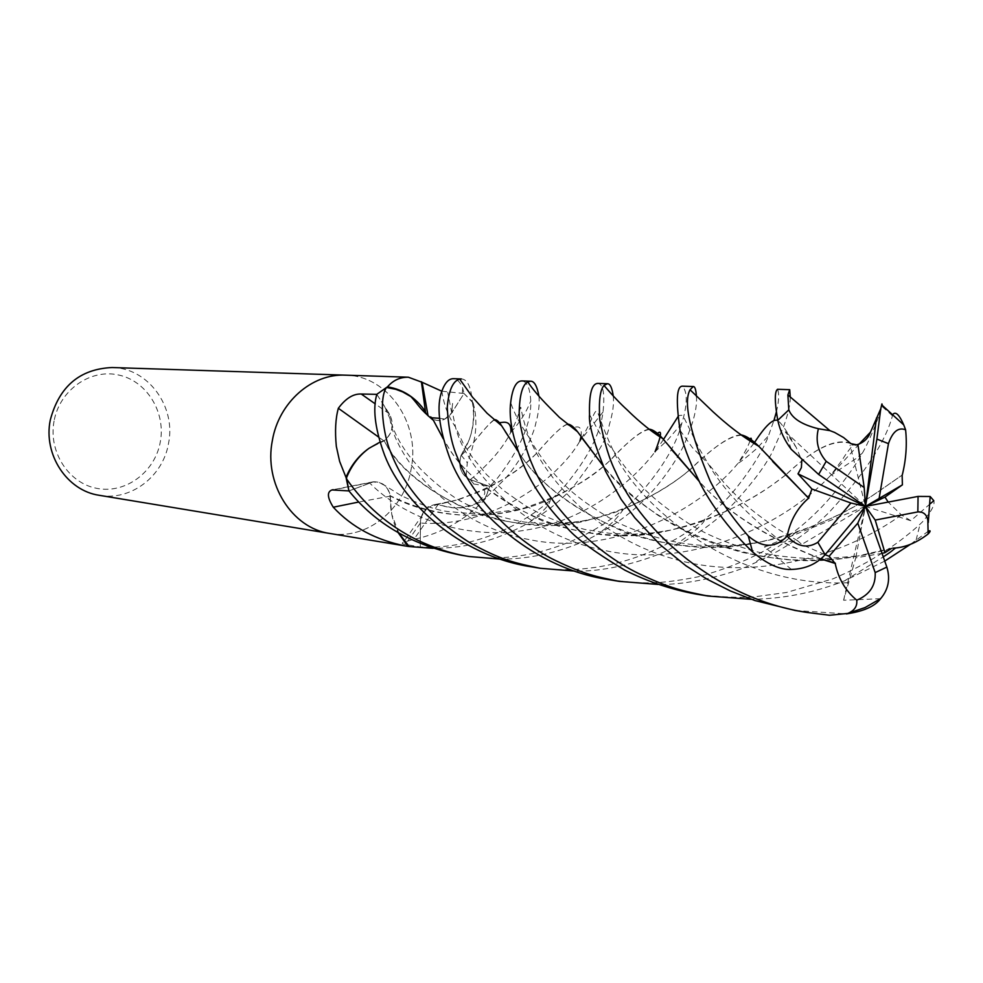 <?xml version="1.0" encoding="UTF-8"?>
<svg xmlns="http://www.w3.org/2000/svg" width="983" height="983" viewBox="0 0 983 983"><rect width="100%" height="100%" fill="white"/><g stroke="black" fill="none" stroke-linecap="round" stroke-linejoin="round"><path stroke-width="0.74" stroke-dasharray="4.92 3.69" d="M329.747 533.45C366.659 540.367 404.652 509.513 411.213 468.694C420.466 423.292 387.953 375.715 345.807 375.174M461.088 455.129L467.294 462.747L466.249 474.433C467.503 480.368 470.071 483.562 473.929 484.017L489.718 486.438L470.329 479.716C460.855 474.924 457.783 466.728 461.088 455.129C471.607 439.573 475.612 422.199 473.118 402.981L463.988 393.483L451.738 412.958C444.537 421.99 436.649 422.985 428.072 415.92L428.047 415.797M485.307 498.75L484.201 500.138C464.418 520.585 440.998 533.646 413.941 539.335L403.509 542.211C401.297 543.206 401.949 543.943 405.488 544.435L420.269 546.99L420.355 523.03C420.552 516.53 422.997 511.344 427.666 507.474L438.271 504.291C454.257 510.447 469.714 508.875 484.656 499.561L489.718 486.438L497.803 477.726C520.572 448.088 531.557 422.555 530.771 401.113C530.034 388.211 527.072 381.478 521.912 380.925M409.223 546.548L420.269 546.99M99.308 495.309C130.714 501.183 163.092 476.472 168.523 443.407C176.252 406.544 148.028 367.875 112.099 367.531M330.19 533.523C366.978 540.134 404.677 509.341 411.213 468.694C420.491 423.206 387.83 375.555 345.586 375.162M54.077 421.019C48.118 451.775 68.724 483.489 97.28 488.453C125.775 493.871 154.982 472 160.29 442.006C166.004 412.086 146.651 380.74 118.304 374.941C90.055 368.686 59.607 390.19 54.077 421.019M441.846 391.222L463.988 393.483M428.072 415.92L425.467 411.656M376.833 394.343L389.354 413.843C394.601 424.521 392.819 433.552 383.997 440.937L368.944 448.359M348.94 490.922L373.282 481.793C382.362 481.572 388.101 486.339 390.497 496.108C389.846 509.341 392.426 521.555 398.213 532.725M383.997 440.937L378.652 437.116M390.497 496.108L358.807 502.018M438.271 504.291L413.941 539.335M473.118 402.981L473.192 403.153C478.193 420.871 476.227 440.74 467.294 462.747M472.663 402.022L473.192 403.153M531.201 566.786C607.85 580.007 682.03 545.651 724.385 501.342C734.276 492.004 760.609 458.189 768.473 435.825L774.051 420.097M776.386 412C778.991 400.966 779.359 393.397 777.492 389.28M790.271 397.181C790.406 404.038 788.169 413.904 783.562 426.757L772.257 452.143C765.253 465.893 752.732 482.653 734.706 502.424C717.111 520.793 695.78 536.177 670.689 548.563C664.447 552.999 617.349 572.081 574.92 571.111M609.202 579.7C638.237 583.079 652.638 585.757 697.869 576.861C747.768 563.394 787.678 541.461 817.623 511.062C826.838 502.473 849.607 476.042 862.423 453.077C867.645 444.181 877.831 421.068 881.997 406.409L882.279 405.217M893.326 413.917L892.453 415.772C885.4 442.092 864.303 474.261 829.197 512.278C808.198 533.13 782.824 550.296 753.052 563.763C740.592 570.57 694.809 585.204 658.045 584.43M696.419 396.284C697.119 403.251 695.632 412.528 691.971 424.14L686.122 439.88C683.701 447.412 670.136 472.061 650.193 493.613C635.546 509.661 617.693 523.361 596.656 534.715C585.155 541.83 546.72 559.155 500.396 559.143M461.039 555.174C529.124 567.56 601.375 536.534 640.941 492.643C662.837 467.429 676.464 444.341 681.809 423.378C687.522 404.689 687.731 392.291 682.448 386.172M538.93 396.198C539.753 403.608 538.696 412.676 535.772 423.403C534.555 430.357 525.954 454.637 505.385 478.512L485.565 498.135L489.706 486.462L470.365 479.618C461.125 474.924 458.017 466.888 461.052 455.51L472.811 443.419C483.415 429.964 490.591 422.149 494.314 419.974M696.959 594.224C719.495 596.988 738.356 597.897 753.543 596.951L786.547 592.466L832.785 578.901C866.699 564.475 895.796 546.241 920.063 524.197L922.386 521.973C931.343 511.627 935.152 504.537 933.813 500.728M928.468 531.09L910.405 544.349M884.737 561.109L844.434 580.879C814.698 592.602 783.672 598.758 751.368 599.323M613.245 396.026C614.154 403.694 612.79 413.524 609.128 425.479C609.239 434.793 597.59 454.859 574.158 485.688C562.104 499.536 547.248 511.664 529.604 522.071C522.256 526.839 511.049 532.098 495.985 537.873C476.165 544.754 455.24 548.244 433.196 548.33M409.161 546.548L420.233 546.99C476.657 549.841 533.732 521.678 565.803 484.816C587.981 457.795 600.392 433.54 603.021 412.024C604.938 393.544 603.193 383.997 597.787 383.407M795.186 610.48L846.363 613.908M417.738 402.207L428.379 416.079C433.331 420.638 438.811 421.646 444.808 419.09L451.676 412.885L464.013 393.495L462.723 388.26C460.216 382.117 457.144 378.934 453.507 378.688M461.088 378.934L461.359 378.946C467.416 379.278 471.041 386.81 472.258 401.555L464.013 393.495M472.258 401.555C474.568 414.457 473.573 427.114 469.296 439.524L461.052 455.51M485.565 498.135L474.887 504.095L461.899 507.572L453.568 507.904L435.961 504.365C426.622 506.024 421.449 512.241 420.454 523.042L420.233 546.99M398.815 533.069L391.75 514.318L389.772 493.577L387.351 488.6L384.476 485.418L379.389 482.555L373.098 481.953L348.928 490.886M380.077 442.055L384.23 440.654C392.709 433.257 394.38 424.337 389.268 413.904L376.833 394.306M850.909 443.64C835.353 438.197 813.568 448.666 785.552 475.035M785.503 475.072L778.683 480.159C749.636 502.546 713.609 519.208 670.615 530.12C570.828 555.063 471.938 493.38 445.668 442.51L443.149 438.541M435.727 424.631L433.368 420.331M431.795 417.787L428.379 416.079M850.873 443.382C835.722 437.742 813.973 448.309 785.601 475.096M785.552 475.121L779.003 480.023C758.716 495.395 733.896 508.875 704.528 520.449C649.861 539.925 595.87 540.085 542.555 520.929C492.643 497.14 460.265 470.931 445.446 442.276L443.198 438.725M433.466 420.417C431.426 416.473 429.743 414.961 428.416 415.87M856.635 444.832L850.049 445.164L854.854 444.685M821.112 558.786C766.224 537.296 725.614 511.467 699.282 481.326M671.942 450.079L662.37 438.332M649.456 429.448C641.739 430.357 628.911 440.372 610.959 459.491C591.139 479.606 561.01 496.182 520.597 509.206C475.182 520.585 431.758 516.1 390.337 495.776M820.891 558.983C766.629 537.812 726.142 512.032 699.454 481.67M649.075 429.166C641.739 430.222 629.132 440.286 611.266 459.319C596.067 473.831 575.768 487.089 550.357 499.094C501.625 521.568 436.231 521.002 390.19 495.936M791.438 569.44L764.418 546.831L781.976 542.125L797.717 540.822L801.723 544.447L825.106 554.744M930.201 503.788L910.811 520.72L901.448 514.932L888.177 502.08M501.453 425.627L505.201 431.476M518.25 451.418C546.548 500.863 651.815 566.601 758.778 542.333C805.323 531.643 844.95 514.883 877.635 492.053L902.136 475.108L877.954 491.942C854.645 507.892 827.072 521.543 795.222 532.897C737.287 551.782 680.506 551.561 624.893 532.258C572.229 508.629 536.706 481.768 518.336 451.676M494.105 419.802C490.738 421.916 483.71 429.731 473.02 443.272L461.236 455.473M880.461 598.708L843.598 600.244L855.751 557.889L882.009 553.355M892.699 547.973L857.913 555.997C747.854 578.557 638.618 515.878 602.984 465.5M582.784 439.106L577.316 431.586M567.572 424.398C562.817 425.369 553.196 434.216 538.696 450.939C521.088 470.857 493.589 487.273 456.21 500.175L437.951 504.365M891.249 548.6L866.515 554.682L841.387 558.541L816.074 560.236L790.504 559.819L765.45 557.066L741.305 552.176L717.995 545.196L695.976 536.349L675.776 526.212L657.283 514.834L640.646 502.46L626.146 490.136L613.638 477.885L603.12 465.819M567.289 424.177C562.239 425.848 552.79 434.719 538.942 450.779C526.003 464.75 507.793 477.763 484.3 489.829L458.778 499.597L438.025 504.562M791.266 449.354L785.392 431.672L796.169 447.314L801.784 460.449M772.613 461.42L758.385 446.024M741.587 435.248C730.627 435.309 713.535 446.687 690.324 469.382L689.243 470.267M689.181 470.316C663.943 491.746 631.467 508.014 591.729 519.122C510.41 544.545 406.471 490.517 384.23 440.654M741.071 434.891C730.602 435.174 713.793 446.614 690.644 469.235C673.036 484.115 650.623 497.459 623.394 509.243C574.441 528.35 525.205 529.739 475.686 513.421C428.871 492.618 398.324 468.326 384.058 440.544M910.811 520.72L865.482 506.392L855.751 557.889M843.598 600.244L865.482 506.392L801.723 544.447M785.392 431.672L865.482 506.392L850.049 445.164M764.418 546.831L865.482 506.392M451.738 412.958L447.732 392.401M389.354 413.843L375.285 403.915M369.522 482.751L334.343 489.681M420.355 523.03L405.488 544.435M470.329 479.716L473.929 484.017M892.453 415.772L881.997 406.409M916.131 540.036L920.063 524.197M829.541 615.26L842.75 614.068M859.228 444.021L830.537 475.526C785.491 523.669 692.646 568.862 606.609 550.898C519.429 534.469 464.16 464.185 455.51 427.089L451.959 410.144L452.598 403.399L451.676 412.885M781.976 542.125C747.191 514.969 722.468 488.662 707.821 463.214L699.478 449.022L684.057 417.886L681.809 415.281L679.302 415.514L678 416.657M663.5 439.45L655.034 451.775C631.897 482.862 583.275 521.445 524.775 530.292C465.807 540.109 404.517 518.164 369.534 482.862M901.448 514.932C841.657 558 749.869 581.936 672.04 558.442C593.744 536.153 543.353 474.58 529.395 437.976L529.382 437.951C513.912 396.702 527.908 399.356 510.927 431.955L510.927 431.955C503.591 447.204 490.075 463.091 470.365 479.618M848.108 582.722C732.04 588.104 635.915 503.357 612.999 450.067L612.987 450.054C588.768 398.606 604.275 401.236 579.958 440.962L579.958 440.974C558.676 478.352 492.876 528.178 420.454 523.042M796.169 447.314C787.444 431.992 781.325 423.046 777.823 420.503M753.912 443.308L738.098 463.19C700.375 509.698 611.782 557.201 528.731 539.495C444.537 523.472 393.839 452.917 390.091 418.979L389.268 413.904M373.282 481.793L333.212 489.681M427.666 507.474L403.509 542.211M704.528 520.449C702.501 523.89 698.544 527.883 692.646 532.417L670.689 548.563M862.423 453.077L856.107 458.52L830.537 475.526L842.873 459.012C845.011 454.969 853.207 444.205 853.342 445.287M462.723 388.26L462.01 396.641M441.871 391.123C443.714 404.394 448.26 416.387 455.51 427.089L463.349 443.665L472.344 457.267L486.438 474.457L503.923 490.738L524.996 505.483L544.226 515.866L560.433 522.489L584.602 529.407L610.111 533.4L633.691 534.187L653.339 532.835L670.615 530.12M444.808 419.09L439.45 418.279M550.357 499.094C550.677 503.751 543.759 511.418 529.604 522.071M681.821 423.378L667.973 439.684L655.047 451.775M680.052 430.321L692.474 447.744L707.809 463.19M797.717 540.822L776.238 528.018C758.237 515.424 746.38 506.085 740.654 500.015L725.061 483.943L707.821 463.214M381.896 483.636L400.953 495.518C419.618 504.328 434.978 509.636 447.019 511.455L480.257 514.367L520.585 509.206M529.382 437.951L522.587 427.482C524 430.099 513.912 413.597 510.705 402.489M510.927 431.955C519.122 423.562 525.745 413.29 530.771 401.113M529.395 437.976C538.168 454.662 552.95 472.688 556.82 476.694C569.538 491.807 589.96 507.191 618.086 522.833C654.051 539.384 680.826 543.82 701.334 545.368C717.627 546.585 736.771 545.577 758.778 542.333M795.222 532.897L782.751 543.55L753.027 563.763M612.999 450.067C620.912 461.752 627.596 470.611 633.04 476.62L646.335 490.935C656.816 501.047 670.787 511.811 688.26 523.239C705.855 534.641 729.054 544.238 757.856 552.028C772.626 555.641 792.937 557.988 818.79 559.069L857.913 555.997M581.051 436.538C582.083 428.269 579.651 425.32 573.74 427.691M435.961 504.365L456.223 500.175M603.021 412.024L579.958 440.974M589.53 414.58L597.885 429.854C600.416 434.781 605.454 441.514 612.987 450.054M844.434 580.892L883.25 556.882M484.3 489.829C485.725 494.363 484.127 496.415 476.448 503.419M384.746 406.79L390.091 418.979C397.648 445.864 417.935 471.176 450.964 494.916C466.827 506.614 491.033 515.633 523.546 521.961C553.638 525.291 579.638 522.084 591.729 519.122M750.017 440.851C748.296 445.975 744.328 453.421 738.11 463.165C740.138 462.415 746.343 457.537 756.726 448.567L768.473 435.825M623.394 509.243C617.14 518.754 608.219 527.244 596.644 534.703"/><path stroke-width="1.47" d="M345.807 375.174L345.586 375.162C311.955 373.319 278.742 402.452 272.365 440.507C263.677 483.452 291.865 528.19 329.747 533.45L330.19 533.523M398.213 532.725L407.699 546.032L409.223 546.548M408.572 546.474L405.979 546.069C376.12 540.232 351.889 527.281 333.286 507.216C327.253 497.558 326.835 491.795 332.021 489.939L348.94 490.922M500.396 559.143L469.186 556.525C451.811 553.773 434.388 548.207 416.915 539.814C388.297 525.733 364.742 505.287 346.237 478.451C351.201 465.893 358.77 455.854 368.944 448.359C359.041 455.338 351.484 464.762 346.274 476.644L348.928 490.922M346.139 477.763L339.639 461.42L336.333 446.405C334.834 431.353 335.498 418.647 338.336 408.277C345.709 398.398 353.339 393.642 361.265 394.023L376.833 394.343M50.28 420.036C43.105 454.564 67.077 490.775 99.308 495.309L329.747 533.45C291.865 528.19 263.677 483.452 272.365 440.507C278.742 402.452 311.955 373.319 345.586 375.162L112.099 367.531C79.795 368.969 59.189 386.466 50.28 420.036M428.047 415.797L422.112 382.289L441.846 391.222M421.4 381.723L425.467 411.656C416.006 397.832 403.509 389.6 388.002 386.946L387.904 386.393C393.47 380.138 400.29 377.079 408.363 377.214L422.112 382.289M388.002 386.946L387.032 387.155L387.904 386.393M387.032 387.155L376.808 394.318M378.652 437.116L338.336 408.277M346.274 476.644L345.512 476.079M358.807 502.018L333.286 507.216M407.699 546.032L406.729 546.192M774.051 420.097L776.386 412M854.854 444.685L857.999 445.053L850.909 443.64L843.623 437.57L834.579 432.422L829.935 430.64L818.384 428.735C802.005 424.717 792.151 418.426 788.808 409.862L787.887 394.969L789.718 389.686L777.492 389.28C777.541 389.846 772.417 389.723 777.786 420.319C780.072 430.837 784.557 440.519 791.266 449.354L818.63 474.445L865.482 506.392L884.983 497.091L902.394 484.865L902.136 475.108M789.718 389.686L790.271 397.181M383.001 450.706C399.7 500.691 459.38 556.022 531.201 566.786L540.245 568.285C515.067 563.087 500.642 559.978 469.296 542.37C430.198 517.267 403.89 486.941 390.374 451.394C383.689 436.12 378.381 399.086 386.491 387.474L376.833 394.306C372.766 408.166 374.818 426.966 383.001 450.706M574.92 571.111L540.245 568.285M461.088 378.934L453.507 378.688C448.801 378.59 444.918 382.743 441.871 391.123C436.378 405.696 438.86 427.593 449.317 456.825C469.469 512.131 535.956 569.194 609.202 579.7L619.29 581.371C596.497 576.726 584.787 574.539 555.985 560.765C512.536 539.986 471.189 494.695 457.5 457.574C451.701 444.513 448.285 427.716 447.265 407.183C448.752 390.312 452.893 380.949 459.675 379.094L461.359 378.946M658.045 584.43L619.29 581.371M346.237 478.451L348.928 490.886C375.838 524.246 413.204 545.676 461.039 555.174L469.186 556.525M693.064 386.516L682.448 386.172C676.587 386.11 675.788 400.806 680.052 430.284C682.46 443.222 688.616 459.725 698.495 479.79C703.152 490.247 721.08 522.084 752.597 551.93C767.133 564.181 780.072 570.017 791.438 569.44C805.396 568.973 816.627 564.07 825.106 554.744L829.111 556.255L835.206 563.456L820.891 558.983M801.784 460.449L801.391 467.613L797.999 473.843L811.933 489.018L808.567 498.209C797.41 507.892 790.258 520.535 787.125 536.14C775.452 548.317 762.501 548.268 748.272 535.981C732.016 517.5 719.286 499.118 710.095 480.859C689.882 432.545 683.197 402.182 690.041 389.784L693.273 386.516C694.932 386.442 695.976 389.698 696.419 396.284M530.316 381.207L521.912 380.925C516.173 380.925 512.438 388.113 510.693 402.489C508.641 418.451 512.757 438.823 523.054 463.62C531.987 485.147 546.29 506.098 565.962 526.458C574.109 536.988 593.757 551.561 624.881 570.177C647.969 581.715 671.819 589.702 696.443 594.137L696.959 594.224M910.405 544.349L884.737 561.109M751.368 599.323L707.748 596.005C683.197 591.004 670.799 588.756 639.54 573.949C592.626 551.733 547.961 503.689 532.184 464.468C528.682 456.96 519.442 429.989 519.184 412.713C519.565 395.092 522.428 384.808 527.785 381.883L530.599 381.207C534.334 381.121 537.111 386.11 538.93 396.198M433.196 548.33L409.161 546.548L398.815 533.069M607.162 383.714L597.787 383.407C591.754 383.653 588.989 394.048 589.53 414.58C588.522 424.078 593.867 442.964 605.565 471.226L621.182 499.425L634.846 517.869L660.085 544.68L685.937 565.79L707.084 579.196L730.258 590.918L754.919 600.539L795.186 610.48M835.206 563.456C838.302 578.557 845.478 590.808 856.746 600.195C857.422 606.241 854.424 610.652 847.764 613.429L829.541 615.26L807.412 612.495C717.357 599.261 642.01 531.557 615.813 472.172C609.558 459.921 604.201 442.424 599.753 419.692C598.647 401.273 600.048 389.858 603.967 385.447L607.457 383.714C610.148 383.677 612.077 387.781 613.245 396.026M930.201 503.788L933.813 500.728L930.176 496.501L918.061 496.415L865.482 506.392L875.214 520.081L917.839 511.922C923.307 511.602 926.637 514.379 927.829 520.24L928.136 533.966C930.668 531.225 930.778 530.255 928.468 531.09M368.944 448.359L380.077 442.055M386.491 387.474L395.67 389.28L402.723 391.934L410.968 396.665L417.738 402.207M443.149 438.541L435.727 424.631M433.368 420.331L431.697 417.787M443.198 438.725L433.466 420.417C418.144 407.318 419.766 406.298 410.968 396.665M882.279 405.217L881.935 403.915L880.731 408.817L870.508 432.115C868.136 438.541 863.516 442.792 856.635 444.832M835.366 563.247L821.112 558.786M699.282 481.326L671.942 450.079M662.37 438.332L657.406 433.577L649.456 429.448M699.454 481.67L662.665 438.516C657.295 432.569 652.761 429.448 649.075 429.166M888.177 502.08L884.983 497.091M494.314 419.974L498.946 422.457L501.453 425.627M505.201 431.476L518.25 451.418M518.336 451.676L501.613 425.737C498.59 421.105 496.096 419.127 494.105 419.802M902.271 475.01C906.043 459.835 907.149 444.771 905.601 429.804L903.733 424.902C899.58 415.305 896.115 411.644 893.326 413.917M602.984 465.5L582.784 439.106M577.316 431.586L573.74 427.691L567.572 424.398M882.009 553.355L884.933 552.704L891.249 548.6M603.12 465.819L577.537 431.734C573.433 426.475 570.017 423.943 567.289 424.177M846.363 613.908C863.578 611.377 874.981 606.314 880.559 598.708L880.461 598.708M892.761 548.158L895.611 547.986C906.572 546.929 917.422 542.247 928.136 533.966M808.8 498.283L772.613 461.42M758.385 446.024L751.614 440.237L741.587 435.248M808.567 498.209L758.765 446.245C751.884 439.512 745.986 435.727 741.071 434.891M857.999 445.053L864.192 487.543L826.199 461.31C817.954 451.787 815.349 440.925 818.384 428.735M829.111 556.255L857.778 523.165L875.177 572.597C875.804 585.573 869.66 594.776 856.734 600.195M880.559 598.708L880.707 598.549C888.399 589.444 890.451 578.962 886.85 567.093L865.482 506.392L797.999 473.843M884.933 552.704L875.214 520.081M811.933 489.018L850.897 503.001L817.844 542.297C807.362 548.797 797.115 546.745 787.125 536.128M880.731 408.817L876.885 439.082L865.482 506.392L850.897 503.001M817.844 542.297L825.106 554.744L865.482 506.392L902.394 484.865M879.158 498.148L888.46 443.64C892.625 431.586 898.339 426.978 905.601 429.804M876.467 417.996L865.482 506.392L857.778 523.165M865.482 506.392L864.192 487.543M375.285 403.915L361.265 394.023M788.808 409.862L777.786 420.319M748.272 535.981L752.597 551.93M917.839 511.922L918.061 496.415M870.508 432.115L859.228 444.021M678 416.657L663.5 439.45M777.823 420.503C773.154 418.402 765.413 425.713 754.588 442.411M754.502 442.522L753.912 443.308M875.177 572.597L886.85 567.093M826.199 461.31L818.63 474.445M888.46 443.64L876.885 439.082M405.979 546.069L329.747 533.45M333.212 489.681L332.021 489.939M408.363 377.214L345.586 375.162M696.431 594.137L707.748 596.005M794.633 610.382L807.412 612.495M928.284 522.489L930.176 496.501M829.922 430.64L787.887 394.969M855.689 445.004L854.596 444.672M439.45 418.279L431.795 417.787M662.665 438.516C648.104 429.927 632.229 414.949 627.4 410.095C620.678 404.062 612.876 395.842 603.967 385.447M655.047 451.775C661.399 435.543 662.198 429.424 657.443 433.429M510.927 431.955C511.455 417.701 500.298 423.734 499.069 422.432M501.613 425.737L487.089 413.265L472.54 397.218L459.675 379.094M579.958 440.962L581.051 436.538M883.25 556.882C894.395 549.681 891.126 551.082 895.611 547.986M577.537 431.734L559.401 417.37L549.116 407.011C539.458 397.206 532.344 388.826 527.785 381.883M750.017 440.851L750.619 439.536M750.68 439.376C750.779 437.496 751.098 437.779 751.614 440.237M758.765 446.245C735.1 432.753 716.398 414.703 713.019 411.791L690.041 389.784M847.764 613.429L865.04 607.568L880.707 598.549M881.628 404.787L903.733 424.902"/></g></svg>
